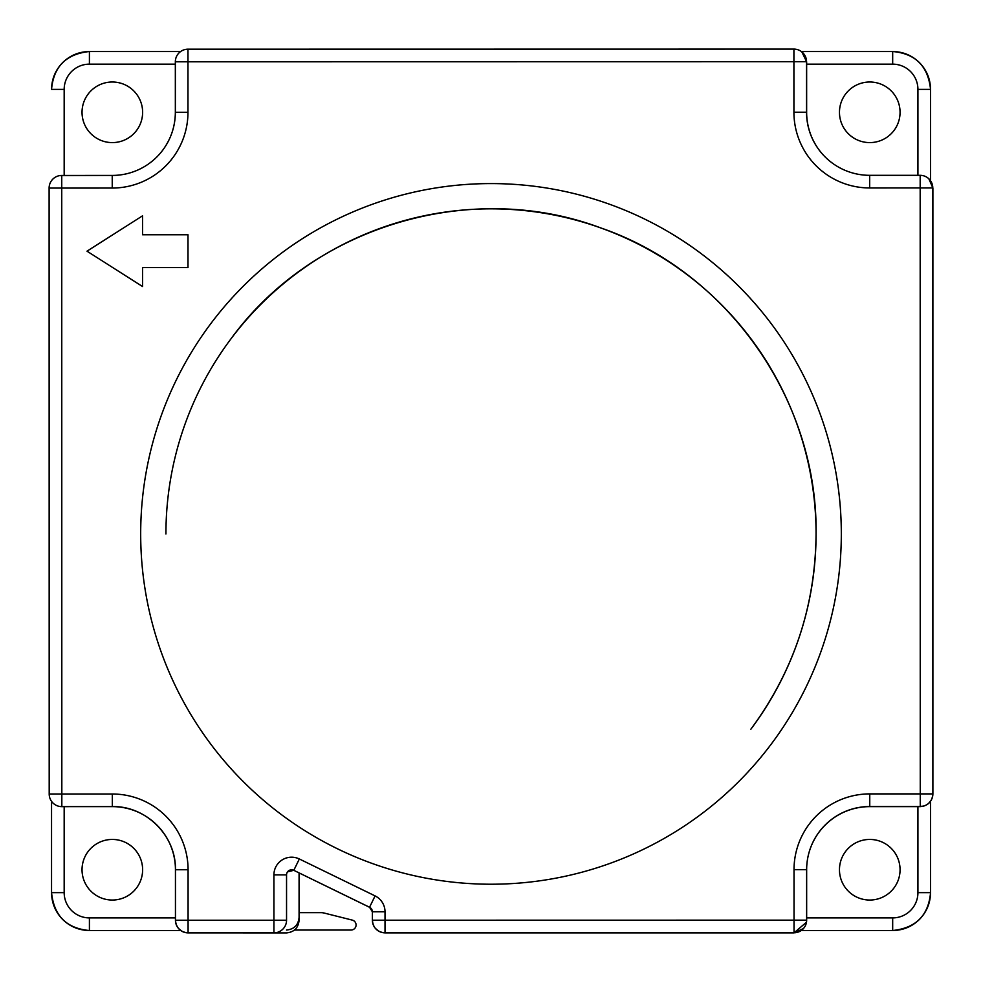 <?xml version="1.0" encoding="UTF-8"?>
<svg xmlns="http://www.w3.org/2000/svg" width="982" height="982" viewBox="0 0 982 982"><rect width="100%" height="100%" fill="white"/><g stroke="black" fill="none" stroke-linecap="round" stroke-linejoin="round"><path stroke-width="1.47" d="M86.993 251.183L142.55 286.523L142.55 267.583L187.992 267.583L187.992 234.759L142.537 234.759L142.537 215.831L86.993 251.183L142.55 286.523M932.79 187.943L932.875 793.898A12.619 12.619 36.9 0 1 920.257 806.517L869.757 806.529A63.118 63.118 -143.1 0 0 806.652 869.659L806.652 920.146A12.619 12.619 36.9 0 1 794.033 932.777L385.018 932.839A12.619 12.619 36.9 0 1 372.387 920.208L372.387 911.799A5.045 5.045 -143.1 0 0 369.551 907.258L293.802 870.322A5.045 5.045 -143.1 0 0 286.548 874.864L286.548 920.22A12.619 12.619 36.9 0 1 273.929 932.851L188.09 932.863A12.619 12.619 36.9 0 1 175.459 920.232L175.447 869.745A63.118 63.118 -143.1 0 0 112.329 806.627L61.829 806.639A12.619 12.619 36.9 0 1 49.198 794.021L49.112 188.065A12.619 12.619 36.9 0 1 61.743 175.447L112.23 175.434A63.118 63.118 -143.1 0 0 175.348 112.304L175.336 61.805A12.619 12.619 36.9 0 1 187.967 49.186L793.91 49.1A12.619 12.619 36.9 0 1 806.541 61.719L806.541 112.218A63.118 63.118 -143.1 0 0 869.671 175.324L920.171 175.324A12.619 12.619 36.9 0 1 932.79 187.943L869.671 187.955A75.749 75.749 -143.1 0 1 793.922 112.218L793.91 61.719L187.967 61.805L187.967 112.304A75.749 75.749 -143.1 0 1 112.243 188.053L61.743 188.065L61.829 794.008L112.316 794.008A75.749 75.749 -143.1 0 1 188.078 869.745L188.078 920.232L273.929 920.22L273.917 874.864A17.676 17.676 -143.1 0 1 299.338 858.98L293.802 870.322L287.554 871.832M806.541 61.719L793.91 61.719L793.91 49.1L187.967 49.186L187.967 61.805L175.336 61.805L175.348 112.304L187.967 112.304M61.743 175.447L61.743 188.065L49.112 188.065L49.198 794.021L61.829 794.008L61.829 806.639L112.329 806.627L112.316 794.008M188.078 869.745L175.447 869.745L175.447 920.232L188.078 920.232L188.09 932.863C180.418 932.127 176.195 927.916 175.447 920.232L175.459 918.698M231.163 338.581C313.012 226.155 470.943 178.957 601.07 228.033C727.613 271.609 817.908 400.042 816.067 533.852A325.067 325.067 36.9 0 1 750.849 729.221C793.738 671.16 815.477 606.041 816.067 533.852A325.067 325.067 -143.1 0 0 816.054 531.127A325.067 325.067 36.9 0 0 231.163 338.581A325.067 325.067 36.9 0 0 165.933 533.95M385.018 911.799L372.387 911.799A5.045 5.045 -143.1 0 0 369.551 907.258L375.087 895.915A17.676 17.676 -143.1 0 1 385.018 911.799L385.018 932.839A12.619 12.619 0 0 1 372.387 920.208L794.033 920.146L794.021 869.659A75.749 75.749 -143.1 0 1 869.757 793.898L920.257 793.898L920.171 175.324L869.671 175.324L869.671 187.955M142.55 267.583L187.992 267.583M59.534 175.631L63.953 175.422M59.448 175.655L112.329 175.422A63.118 63.118 0 0 0 118.675 175.103M51.543 89.411L51.543 89.387C51.702 79.002 55.397 70.078 62.627 62.627C70.09 55.373 79.014 51.678 89.411 51.53L180.639 51.518M372.927 923.927L372.374 920.232C373.123 927.904 377.333 932.114 385.005 932.863L794.021 932.863L806.492 922.196M378.647 931.145L375.296 928.297M384.821 932.863L381.642 932.409M175.999 923.927L175.447 920.281A12.619 12.619 0 0 0 188.09 932.863L286.523 932.9C294.146 932.139 298.332 927.929 299.08 920.281L299.08 872.912L369.539 907.282A5.045 5.045 0 0 1 372.374 911.824L372.374 920.232M299.08 909.344L299.08 911.026M286.486 930.04C294.134 929.279 298.332 925.069 299.08 917.409M175.447 869.745A63.118 63.118 -143.1 0 0 112.329 806.627C145.471 805.645 176.195 835.424 175.447 869.745A63.118 63.118 0 0 0 167.738 839.524M929.77 179.743L932.888 188.053L932.888 793.996C932.127 801.668 927.929 805.878 920.257 806.627L869.757 806.627A63.118 63.118 0 0 0 806.75 866.026M803.718 53.728L801.84 51.899L806.639 61.817L806.639 112.304A63.118 63.118 0 0 0 826.157 157.93M181.695 931.132L178.356 928.297M187.844 932.863L184.702 932.409M294.465 930.04L351.016 930.04A5.045 5.045 0 0 0 352.243 920.097L324.121 913.039A12.619 12.619 0 0 0 321.053 912.659L299.08 912.659M89.411 917.9L89.411 930.519L180.749 930.519L89.436 930.519C79.026 930.371 70.103 926.677 62.639 919.434C55.397 911.971 51.702 903.047 51.543 892.65L51.543 801.337L51.543 892.65L64.174 892.65A25.237 25.237 -147 0 0 89.423 917.9L175.447 917.9M82.034 869.745A30.295 30.295 0 0 0 112.329 900.04A30.295 30.295 0 0 0 142.623 869.745A30.295 30.295 0 0 0 112.329 839.438A30.295 30.295 0 0 0 82.034 869.745M82.034 112.304A30.295 30.295 0 0 0 112.329 142.599A30.295 30.295 0 0 0 142.623 112.304A30.295 30.295 0 0 0 112.329 82.009A30.295 30.295 0 0 0 82.034 112.304M923.952 806.062L918.145 806.627M931.157 800.367L928.321 803.718M932.875 794.192L932.421 797.359M917.924 892.65L930.543 892.65L930.543 801.312L930.543 892.638C930.384 903.047 926.689 911.971 919.459 919.422C911.996 926.664 903.072 930.371 892.675 930.519L801.337 930.519L892.675 930.519L892.675 917.9A25.237 25.237 123.9 0 0 917.924 892.638L917.924 806.627M839.463 869.745A30.295 30.295 0 0 0 869.757 900.04A30.295 30.295 0 0 0 900.064 869.745A30.295 30.295 0 0 0 869.757 839.438A30.295 30.295 0 0 0 839.463 869.745M803.546 928.518L794.021 932.863M806.504 922.086L806.124 923.829M928.862 178.81L932.888 188.053M806.087 58.098L806.639 63.928M801.349 51.518L892.675 51.53C903.072 51.678 911.983 55.373 919.447 62.615C926.689 70.066 930.384 78.99 930.543 89.387L930.543 180.725L930.543 89.387L917.924 89.387A25.237 25.237 33.9 0 0 892.663 64.149L806.639 64.149M839.463 112.304A30.295 30.295 0 0 0 869.757 142.599A30.295 30.295 0 0 0 900.064 112.304A30.295 30.295 0 0 0 869.757 82.009A30.295 30.295 0 0 0 839.463 112.304M375.087 895.903L299.338 858.98M140.696 536.896A350.316 350.316 36.9 0 1 140.684 533.95A350.316 350.316 -143.1 0 1 489.478 183.585A350.316 350.316 -143.1 0 1 841.304 530.906A350.316 350.316 36.9 0 1 841.316 533.852A350.316 350.316 -143.1 0 1 492.522 884.217A350.316 350.316 -143.1 0 1 140.696 536.896M920.257 793.898L932.875 793.898A12.619 12.619 0 0 1 920.257 806.517L920.257 793.898M793.922 112.218L806.541 112.218A63.118 63.118 -143.1 0 0 869.671 175.324M112.243 188.053L112.23 175.434M61.829 806.639A12.619 12.619 0 0 1 49.198 794.021L49.112 188.065M286.548 920.22A12.619 12.619 0 0 1 273.929 932.851L273.929 920.22L286.548 920.22L286.548 874.864L273.917 874.864M385.018 932.839L794.033 932.777L794.033 920.146L806.652 920.146L806.652 869.659L794.021 869.659M869.757 793.898L869.757 806.529C849 807.02 832.184 815.416 819.307 831.717M175.336 64.149L89.411 64.149A25.237 25.237 -57 0 0 64.174 89.399L64.174 175.422M89.411 64.149L89.411 51.518C66.211 53.973 53.58 66.592 51.543 89.387L64.174 89.387M64.174 806.639L64.174 892.65M89.411 51.53L180.639 51.53M801.349 51.53L892.65 51.53M806.652 917.9L892.675 917.9M930.543 89.387C928.1 66.187 915.469 53.556 892.675 51.518L892.675 64.149M917.924 175.324L917.924 89.387M175.348 112.304C175.226 126.322 171.015 138.965 162.681 150.246M293.802 870.322L369.551 907.258L372.387 911.799M794.033 932.777A12.619 12.619 0 0 0 806.652 920.146M869.757 806.529L920.257 806.517M89.411 930.519C66.616 928.481 53.998 915.862 51.543 892.65M930.543 892.65C928.506 915.457 915.875 928.076 892.675 930.519"/></g></svg>
